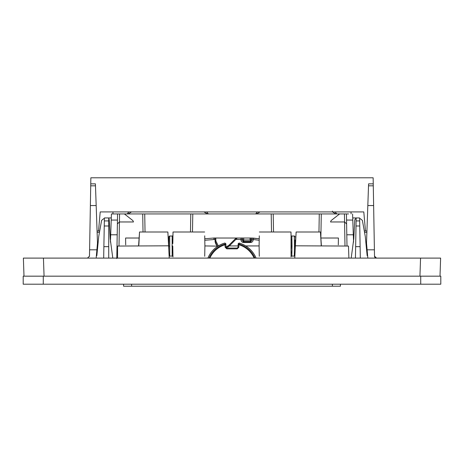<?xml version="1.0" encoding="UTF-8"?>
<svg xmlns="http://www.w3.org/2000/svg" width="464" height="464" viewBox="0 0 464 464"><rect width="100%" height="100%" fill="white"/><g stroke="black" fill="none" stroke-linecap="round" stroke-linejoin="round"><path stroke-width="0.7" d="M419.972 276.167L440.8 276.167L440.8 284.2L23.2 284.2L23.2 276.167L44.028 276.167M420.72 284.2L420.72 276.167L43.28 276.167L43.28 284.2M43.9 258.1L31.859 258.1L43.9 258.1M432.141 258.1L420.1 258.1L432.141 258.1M419.932 276.167L420.564 258.1L440.626 258.1L440 276.167M420.564 258.1L23.374 258.1L24 276.167M110.438 242.109L111.424 213.933L111.209 220.064L117.456 220.064L116.864 253.802M111.424 213.933L117.96 213.933L117.56 213.95L117.456 220.064M116.893 252.155L116.911 251.331M116.789 258.1L117.195 234.79L110.693 234.79M116.922 250.45L116.783 258.581L116.922 250.45M117.56 213.933L119.567 213.933L117.56 213.933M344.99 246.053L344.572 221.96L346.614 223.932L344.59 221.96L344.433 213.933L346.44 213.933L271.208 213.933L271.521 232M117.386 223.932L119.41 221.96L133.481 221.96L132.866 220.568L124.387 213.933L271.208 213.933M124.387 213.933L119.567 213.933L119.01 246.053M117.96 213.933L119.567 213.933M344.433 213.933L348.563 213.933M321.285 213.933L320.862 238.02M142.715 213.933L143.028 232M192.792 213.933L192.479 232M353.562 242.109L353.307 234.79L346.805 234.79L346.997 246.053L346.44 213.95L346.04 213.933M339.613 213.933L331.134 220.568L330.519 221.96L344.59 221.96M352.576 213.933L352.791 220.064L352.576 213.933M352.715 217.947L352.791 220.064L352.715 217.947L356.149 217.947L356.097 220.922L356.149 218.045L354.769 219.849L353.777 238.838L351.202 258.1M353.307 234.79L352.791 220.064L346.544 220.064M138.591 245.601L139.531 232L138.858 244.922M138.353 245.833L137.651 246.053L138.353 245.833M321.39 245.601L320.45 232L321.221 245.311M294.762 258.1L296.131 232L295.411 245.81L348.476 246.053L348.899 258.1M117.56 258.1L117.56 246.053L168.589 245.81L167.869 232L169.238 258.1M295.719 239.865L296.131 232L320.45 232M112.798 258.1L110.223 238.838L109.231 219.849L108.727 217.947L108.727 258.1M104.383 217.947L104.33 220.922L104.383 217.947L111.285 217.947M108.727 220.922L104.33 220.922L103.681 258.1M97.063 230.997L99.708 230.997L101.604 220.406L98.71 236.565L96.843 255.693M104.371 218.747L103.582 218.747L101.604 220.406M360.116 246.668L355.644 246.668L356.097 220.922L359.67 220.922L360.319 258.1M355.644 246.668L355.447 258.1M359.617 217.947L359.67 220.922L359.617 217.947L356.149 217.947M367.157 255.693L365.29 236.565L362.396 220.406L360.418 218.747L359.629 218.747M366.937 230.997L364.292 230.997L362.396 220.406M256.093 258.1A26.1 26.1 0 0 0 239.122 243.026L239.105 244.029A25.01 25.01 180 0 1 254.968 258.1M209.032 258.1A25.01 25.01 180 0 1 224.895 244.029A0.8 0.771 -1 0 1 225.922 244.754L225.962 247.271L226.768 248.06L237.232 248.06L238.038 247.271L238.078 244.754A0.8 0.771 1 0 1 239.105 244.029L238.885 244.754A24.244 24.238 180 0 1 254.127 258.1M225.968 247.37L225.162 247.271L226.768 248.849L237.232 248.849L238.838 247.271L238.885 244.754L238.078 244.754L238.038 247.271L238.838 247.271M224.895 244.029L225.162 247.271M226.768 248.849L226.768 248.06L237.232 248.06L237.232 248.849M207.907 258.1A26.1 26.1 0 0 1 224.878 243.026L225.904 243.786L225.922 244.754L225.115 244.754A24.244 24.238 180 0 0 209.873 258.1M168.896 238.02L168.183 238.02M125.715 244.905L125.593 238.02L139.217 238.02M295.817 238.02L295.104 238.02M330.936 238.02L320.769 238.02L338.407 238.02L338.285 244.905M204.717 235.834L204.897 246.053L204.769 238.769L213.916 238.02L250.421 238.026L250.409 239.998L251.21 240.079L251.192 241.251L250.392 242.04L243.728 242.04L242.921 241.251L242.904 239.998L250.409 239.998L250.392 241.251L251.192 241.251L251.21 240.079A2.007 2.007 0 0 1 253.327 238.107L259.231 238.769L259.103 245.937L245.729 245.937M204.798 240.277L215.018 239.43L214.994 238.02L215.801 238.02L215.847 240.961L218.318 245.914M225.956 247.034L228.764 245.392L236.135 238.02L237.255 238.02L229.332 245.943L226.171 247.793M238.061 245.937L229.338 245.943L235.845 239.43L240.909 239.43L241.025 238.02M241.419 238.02L243.704 238.02L243.728 241.251L250.392 241.251L250.392 242.51L243.728 242.51C242.08 242.376 241.147 241.454 240.915 239.749A2.007 1.537 -1 0 1 242.921 241.251L243.728 241.251L243.728 242.51M172.95 236.048L172.962 235.381M172.956 235.439L172.939 236.443M172.91 238.351L172.915 237.939M172.892 239.273L172.886 239.581M172.962 235.254L172.962 235.26A0.8 0.8 -179 0 0 172.962 235.225L173.02 232L204.653 232M172.95 235.834L172.817 243.594M172.857 241.326L172.881 239.83M172.962 235.265A0.8 0.8 -179 0 1 172.161 236.014L169.72 236.014L169.72 256.093L172.161 256.093L172.161 236.014M171.97 246.053L172.77 246.053L172.915 254.162M168.832 250.45L168.792 243.965L168.757 246.053L169.563 246.053M168.757 246.053L168.919 236.802A0.8 0.8 -179 0 1 169.72 236.014M168.826 242.034L168.867 239.755L168.826 242.034M168.826 242.011L168.792 243.96M169.116 255.815A0.8 0.8 -1 0 0 169.72 256.093M168.797 248.182L168.826 250.079M172.881 239.789L172.086 239.784M172.086 252.323L172.881 252.317L172.962 256.882A0.8 0.8 -1 0 0 172.161 256.093M204.897 246.053L204.717 256.273M259.283 235.834L259.103 245.937M217.343 246.117L204.897 245.937M215.018 239.43L215.308 242.759M217.158 245.937L215.047 240.961L215.847 240.961M251.192 240.068A2.007 1.949 93 0 1 253.245 238.107L250.421 238.026L253.327 238.107L253.205 239.523L259.202 240.277M251.198 241.025A2.007 1.537 -179 0 1 253.205 239.523L253.199 239.749C253.002 241.5 252.068 242.417 250.392 242.51M235.845 239.43L237.255 238.02M243.704 238.02L240.897 238.02A2.007 2.007 0 0 1 242.904 239.998M242.063 238.397A2.007 2.007 90 0 1 242.904 239.987M250.421 238.026L259.115 238.745M213.916 238.02L204.769 238.769L213.916 238.02L213.916 239.43M291.108 252.996L291.897 252.996M253.327 238.107L253.327 238.107A2.007 2.007 1 0 0 251.21 240.079A2.007 2.007 1 0 1 253.327 238.107L259.231 238.769M293.057 256.111L291.05 256.111M291.038 235.265A0.8 0.8 179 0 0 291.839 236.014L292.03 246.053L291.23 246.053L291.183 248.513M291.143 250.78L291.119 252.277M291.05 256.058L291.038 256.725M291.05 235.834L291.038 256.882A0.8 0.8 1 0 1 291.839 256.093L294.28 256.093L294.437 246.053L294.28 236.014L291.839 236.014M291.044 256.673L291.061 255.664M291.09 253.756L291.085 254.168M291.108 252.834L291.114 252.526M292.03 246.053L291.839 256.093M295.133 239.755L295.208 248.147L295.243 246.053L294.437 246.053M294.884 255.815A0.8 0.8 1 0 1 294.28 256.093M295.243 246.053L295.168 250.45M295.174 250.096L295.208 248.147M295.081 236.802A0.8 0.8 179 0 0 294.28 236.014M295.203 243.925L295.174 242.034M295.174 242.011L295.139 240.282L295.174 242.011M291.119 252.317L291.914 252.323M291.914 239.784L291.119 239.789L290.98 232L259.347 232M259.103 246.053L259.283 256.273M291.044 235.41L291.085 237.945M291.108 239.273L291.143 241.297M291.183 243.583L291.23 246.053M291.038 235.225L291.038 235.225A0.8 0.8 179 0 0 291.038 235.26L291.218 245.497M170.955 256.093L172.95 256.111M172.956 256.696L172.782 246.61M172.892 252.834L172.857 250.809M172.817 248.53L172.77 246.053M253.199 239.749A2.007 1.537 -179 0 0 251.192 241.251A0.8 0.8 0 0 1 251.03 241.715M243.113 241.756A0.8 0.8 0 0 1 242.921 241.251L243.728 242.04M250.49 242.034A0.8 0.8 0 0 0 250.937 241.819M227.986 247.005L229.332 245.943L228.764 245.392M215.627 243.675L217.053 245.833M340.414 284.2L340.414 286.207L123.586 286.207L123.586 284.2M87.481 258.1L89.488 256.128L90.753 183.848L95.416 183.848L97.486 243.043L96.17 258.1M96.854 255.09L96.431 255.09L96.895 249.818L96.547 253.75L96.895 253.75M98.536 230.997L100.207 211.92L363.793 211.92L365.464 230.997M90.753 183.848L90.857 177.793L373.143 177.793L374.512 256.128L374.402 249.818L367.105 249.818L366.514 243.043L368.515 185.82L373.282 185.82M90.718 185.82L95.485 185.82M112.914 213.933L112.984 211.92M375.324 257.706A2.007 2.007 90 0 1 374.512 256.128L376.519 258.1M367.83 258.1L367.105 249.818L367.569 255.09L367.146 255.09M367.105 249.818L367.453 253.75L367.105 253.75M368.515 185.82L368.584 183.848L373.247 183.848M351.016 211.92L351.086 213.933M335.095 211.92L336.829 213.933M255.664 213.933L257.398 211.92M206.602 211.92L208.336 213.933M127.171 213.933L128.905 211.92M376.333 258.094A2.007 2.007 90 0 1 375.881 257.996M128.07 213.933L131.544 211.92M203.963 211.92L207.437 213.933M332.456 211.92L335.93 213.933L332.456 211.92L332.456 211.132M256.563 213.933L260.037 211.92M89.453 256.464L89.627 248.292M291.108 252.95A6.02 6.02 0 0 1 291.549 252.317M273.528 232L273.215 213.933M319.278 213.933L318.959 232M44.068 276.167L43.436 258.1M108.727 225.985L104.243 225.985M108.727 246.668L103.884 246.668M359.757 225.985L356.01 225.985M145.041 232L144.722 213.933M190.785 213.933L190.472 232M240.915 239.749L240.909 239.43A2.007 1.537 -1 0 1 242.916 240.938M250.084 238.02L250.084 239.998M131.614 286.207L131.614 284.2M332.386 286.207L332.386 284.2M96.895 249.818L89.598 249.818M90.37 205.552L96.176 205.552M367.824 205.552L373.63 205.552M366.891 232.336L364.53 232.336M99.47 232.336L97.109 232.336M139.531 232L167.869 232M239.122 243.026L238.096 243.786M241.877 238.281L240.932 238.026M229.332 245.943L227.841 247.092M215.047 240.961L215.296 242.73M215.58 243.559L217.616 246.361"/></g></svg>
